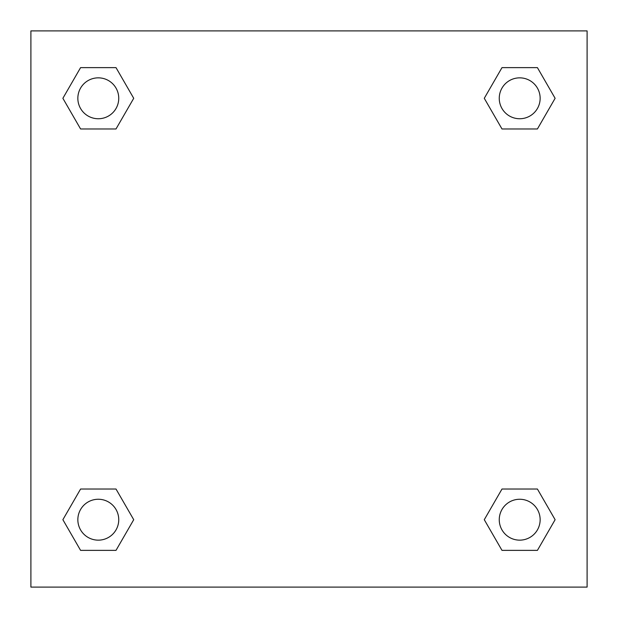 <?xml version="1.0" encoding="UTF-8"?>
<svg xmlns="http://www.w3.org/2000/svg" width="618" height="618" viewBox="0 0 618 618"><rect width="100%" height="100%" fill="white"/><g stroke="black" fill="none" stroke-linecap="round" stroke-linejoin="round"><path stroke-width="0.93" d="M587.1 30.9L30.9 30.9L30.9 587.1L587.1 587.1L587.1 30.9M501.994 489.031L484.28 519.699L501.994 489.031L537.413 489.031L501.994 489.031L537.413 489.031L555.119 519.699L537.413 550.375L501.994 550.375L537.413 550.375L501.994 550.375L484.28 519.699M80.587 489.031L62.882 519.699L80.587 489.031L116.006 489.031L80.587 489.031L116.006 489.031L133.72 519.699L116.006 550.375L80.587 550.375L116.006 550.375L80.587 550.375L62.882 519.699M80.587 67.625L62.882 98.301L80.587 67.625L116.006 67.625L80.587 67.625L116.006 67.625L133.72 98.301L116.006 128.969L80.587 128.969L116.006 128.969L80.587 128.969L62.882 98.301M537.413 128.969L555.119 98.301L537.413 128.969L501.994 128.969L537.413 128.969L501.994 128.969L484.28 98.301L501.994 67.625L484.28 98.301M501.994 67.625L537.413 67.625L501.994 67.625L537.413 67.625L555.119 98.301M540.147 519.699A20.448 20.448 0 0 0 509.479 501.994A20.448 20.448 0 0 0 509.479 537.413A20.448 20.448 0 0 0 540.147 519.699M118.749 519.699A20.448 20.448 0 0 0 88.073 501.994A20.448 20.448 0 0 0 88.073 537.413A20.448 20.448 0 0 0 118.749 519.699M540.147 98.301A20.448 20.448 0 0 0 509.479 80.587A20.448 20.448 0 0 0 509.479 116.006A20.448 20.448 0 0 0 540.147 98.301M118.749 98.301A20.448 20.448 0 0 0 88.073 80.587A20.448 20.448 0 0 0 88.073 116.006A20.448 20.448 0 0 0 118.749 98.301"/></g></svg>
